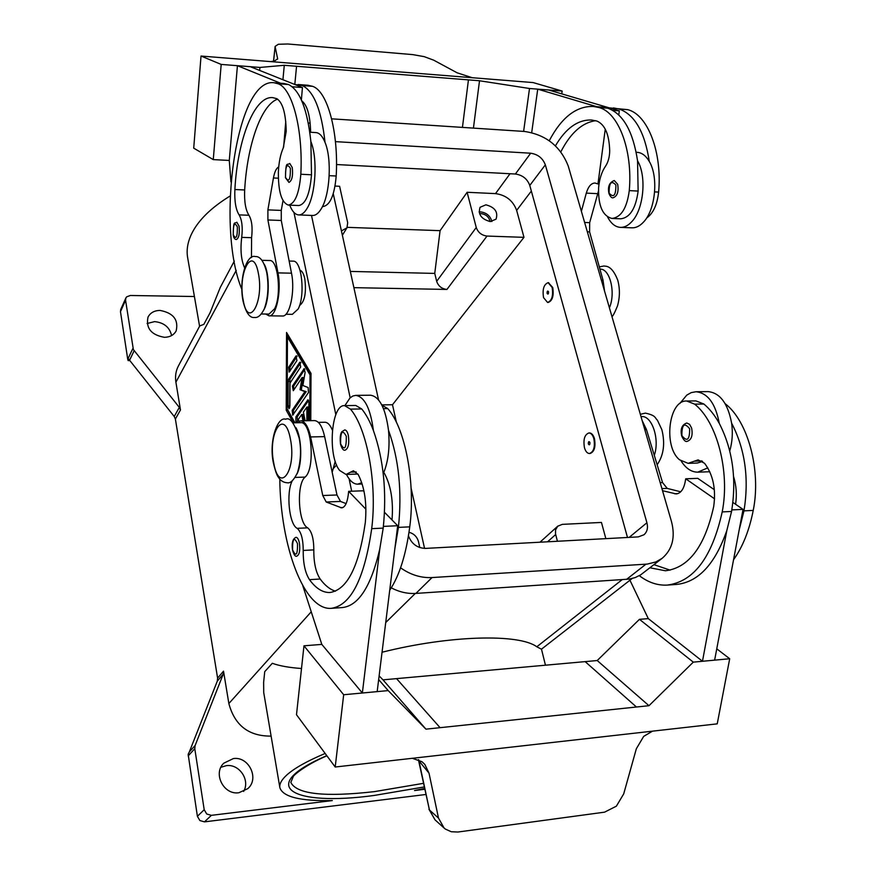 <?xml version="1.0" encoding="UTF-8"?>
<svg xmlns="http://www.w3.org/2000/svg" width="876" height="876" viewBox="0 0 876 876"><rect width="100%" height="100%" fill="white"/><g stroke="black" fill="none" stroke-linecap="round" stroke-linejoin="round"><path stroke-width="1.31" d="M236.827 222.208L239.06 226.172C239.816 233.531 238.94 237.987 236.432 239.52C234.834 239.498 233.761 237.998 233.213 235.031C233.564 219.197 234.396 224.355 236.827 222.208M285.915 314.265L292.354 314.331L298.158 309.009C305.494 295.332 301.738 260.183 293.131 261.147L289.146 261.037M263.731 310.104L264.508 308.571C269.611 298.234 269.479 273.323 264.267 264.311M261.333 313.98L269.041 314.068L274.67 308.702C281.776 294.927 278.108 259.559 269.764 260.533L261.946 260.325M244.601 267.826C241.152 260.139 240.188 249.989 241.721 237.374C242.86 227.322 241.984 219.832 239.104 214.883C235.797 209.692 234.396 201.239 234.877 189.534C237.56 139.47 254.467 95.484 272.797 97.641L276.739 98.659C282.641 102.328 285.806 113.212 286.222 131.291L283.266 147.934C280.506 154.209 278.875 162.115 278.382 171.663C278.174 191.45 281.492 202.586 288.346 205.094C295.059 203.736 299.22 193.465 300.818 174.247C303.205 129.911 292.387 88.531 278.13 83.767L273.98 82.738C236.17 77.515 215.54 226.665 241.907 289.518M300.019 270.257C302.1 270.925 303.687 273.739 304.782 278.71C306.49 292.748 304.749 301.683 299.548 305.527M607.561 216.93C610.944 223.489 615.215 226.983 620.35 227.377C624.457 227.53 628.377 225.504 632.122 221.299C643.772 208.871 646.784 176.087 637.553 160.79C633.063 131.301 623.11 113.76 607.681 108.175L601.33 107.047M636.184 152.271L637.334 152.336C641.988 152.752 645.973 155.797 649.291 161.48C658.599 176.722 655.555 209.397 643.805 221.77C640.028 225.964 636.075 227.979 631.935 227.826L620.35 227.377M613.08 197.779C617.284 196.268 618.828 191.778 617.69 184.31L614.284 180.522C609.28 182.449 607.506 186.818 608.984 193.618C610.419 196.815 611.787 198.195 613.08 197.779M296.044 537.306C297.501 537.437 298.617 539.353 299.395 543.043C300.293 550.38 299.461 554.738 296.887 556.107C295.343 556.917 293.876 554.891 292.518 550.04C291.577 542.912 292.748 538.674 296.044 537.306M318.371 422.374L324.93 422.254C327.733 422.341 330.219 424.98 332.387 430.182M335.245 461.291L332.179 472.284M381.903 405.139L387.74 408.588C405.128 427.838 415.728 482.731 409.749 526.848C406.037 554.694 399.357 575.828 389.721 590.249M295.847 427.521C301.826 437.42 302.472 463.722 296.986 473.938M292.869 422.834L300.731 422.692C311.637 420.973 315.535 468.923 305.078 477.091C296.252 484.121 298.267 523.563 307.695 527.845C311.725 531.239 313.761 538.576 313.816 549.887C313.685 562.578 315.798 572.28 320.167 579.014C324.985 585.518 330.088 589.57 335.464 591.169M292.277 480.771C285.915 492.597 289.146 524.549 297.161 528.337C301.136 531.743 303.162 539.112 303.216 550.446C303.085 563.169 305.176 572.915 309.48 579.66C315.918 588.453 322.729 592.734 329.923 592.505C347.181 589.898 358.974 566.575 365.314 522.523C367.022 503.262 364.668 487.286 358.229 474.595L353.411 470.751L346.02 474.453L339.625 470.434C327.383 455.717 331.183 404.252 344.586 405.632L350.466 409.125C367.175 428.583 377.403 484.089 371.698 528.666C364.383 578.839 350.926 605.393 331.325 608.338C304.092 610.671 280.386 545.89 279.805 479.15M344.586 405.632L355.776 405.478L361.733 408.961C366.058 414.26 369.957 421.444 373.406 430.51C370.471 408.523 364.591 396.806 355.776 395.372L352.82 396.018L349.995 397.945L344.87 405.632M679.776 403.573L686.773 395.12L691.263 392.601L696.004 391.747C707.786 393.006 715.55 403.562 719.284 423.415C732.664 449.519 736.76 478.865 731.57 511.464L726.817 530.549L702.475 661.27L714.63 660.143L743.045 509.383L731.854 509.909M707.786 467.872L697.789 472.164C691.449 472.142 685.93 468.463 681.221 461.126M696.004 391.747L708.158 391.616C720.039 392.875 727.857 403.387 731.624 423.163C732.949 432.908 732.325 442.15 729.752 450.91M691.624 428.079C692.96 435.449 691.482 439.872 687.211 441.329C685.558 442.084 683.707 440.31 681.681 435.996C680.181 429.076 681.889 424.74 686.806 423.009L689.609 424.356L691.624 428.079M490.056 221.562C489.027 217.029 486.07 214.39 481.176 213.624L479.544 213.744M491.863 221.497C490.374 215.989 486.662 212.791 480.727 211.904L479.073 211.992M490.308 221.573C481.296 219.186 477.891 214.423 480.07 207.284L485.895 204.82C494.929 207.251 498.313 212.036 496.046 219.175L490.308 221.573M588.354 443.99C588.333 441.504 588.858 441 589.92 442.479C589.942 444.964 589.417 445.468 588.354 443.99M593.862 438.69C595.231 446.946 593.764 451.885 589.438 453.516C587.238 453.385 585.573 451.458 584.467 447.735C583.098 439.5 584.588 434.573 588.924 432.952C591.092 433.083 592.745 435 593.862 438.69M589.198 432.952L589.515 432.93C591.683 433.072 593.337 434.989 594.454 438.679C595.833 446.935 594.355 451.874 590.03 453.505L589.756 453.494M702.651 461.466L697.296 463.043L688.12 463.338L679.535 459.79C663.099 446.607 668.673 399.828 686.751 401.022L694.646 404.154C716.973 421.685 730.179 471.573 722.207 511.912C712.046 557.388 693.704 581.784 667.194 585.091C657.493 585.595 648.196 582.452 639.305 575.674M649.948 567.79L665.421 570.769C688.777 567.867 704.873 546.449 713.699 506.503C716.141 489.071 713.097 474.661 704.567 463.295L698.117 459.878L688.12 463.338M344.75 429.908C346.327 430.061 347.52 431.934 348.352 435.536C349.393 443.694 348.33 448.567 345.166 450.144C343.392 450.702 341.837 448.687 340.501 444.088C339.483 434.649 341.41 432.415 341.859 431.715L344.75 429.908M346.436 474.442C349.765 480.88 353.499 484.121 357.627 484.165L361.777 482.753M443.88 827.842L435.043 819.859L429.437 809.971L418.728 759.81M652.51 731.164L643.674 736.387L636.337 748.761L623.712 793.875L616.375 806.172L604.571 812.162L457.907 832.025L451.271 831.74L445.435 829.112L444.099 828.039L438.493 818.085L429.437 809.971L418.564 760.401L429.021 773.169L424.816 764.398L421.969 761.715L412.311 758.298M716.765 648.831L729.697 658.741L717.236 723.85L335.201 767.015L343.677 694.745L388.199 690.595L425.933 729.16L636.447 707.009L585.146 661.621L396.543 678.626L440.08 727.671L396.543 678.626L382.987 679.853L379.122 675.889M418.399 759.667L418.542 760.28M548.54 291.73C547.566 290.471 547.084 291.029 547.106 293.416C548.08 294.675 548.562 294.106 548.54 291.73M543.536 297.61L547.588 302.461C551.88 300.796 553.402 295.792 552.154 287.481L548.135 282.674C543.821 284.339 542.299 289.321 543.536 297.61M548.398 282.696L552.734 287.492C553.982 295.803 552.46 300.796 548.157 302.472L547.894 302.45M646.576 218.091C653.189 213.448 657.208 204.787 658.621 192.085C662.333 152.183 647.671 114.526 627.753 109.664L609.324 107.879L619.321 110.825L618.774 114.931M609.411 307.805C615.905 292.902 610.024 268.625 600.202 269.151L599.95 269.14M555.428 145.843C565.863 128.17 577.897 119.552 591.563 120.012L596.972 121.074C605.031 124.611 609.269 134.63 609.696 151.121C609.543 157.231 608.141 162.268 605.502 166.221C601.67 171.871 599.37 179.043 598.615 187.749C598.166 205.805 602.622 216.043 611.995 218.452L620.734 218.814C629.986 217.697 635.79 208.455 638.133 191.067L637.553 160.79M611.995 218.452C621.183 217.336 626.942 208.061 629.275 190.618C632.899 150.354 618.511 112.391 598.998 107.529L593.315 106.445C576.244 105.996 561.56 117.428 549.252 140.751M292.255 167.535L289.748 163.44C287.021 165.947 285.926 159.75 285.445 177.729L288.981 182.405C292.047 180.664 293.142 175.715 292.255 167.535M288.346 205.094L298.858 205.531C305.658 204.185 309.874 193.935 311.506 174.784L310.87 141.54C317.802 158.151 315.776 194.286 307.257 208.083C304.53 212.758 301.651 215.036 298.628 214.927L312.546 215.463C315.623 215.584 318.546 213.306 321.328 208.652C329.989 194.91 332.059 158.928 325.029 142.383C321.459 110.201 313.893 91.257 302.329 85.552L295.026 84.567L250.317 66.696L237.429 65.689L229.282 160.45L213.273 159.607L193.716 148.154L201.031 56.042L221.19 64.419L259.92 67.441L284.284 65.295L468.441 79.88L462.44 127.392L468.441 79.88L479.511 80.756L529.509 88.498L562.162 91.049L533.101 82.574L201.031 56.042M309.808 132.21L316.072 132.594C319.532 132.944 322.521 136.207 325.029 142.383M273.575 61.265L275.141 46.395L278.327 44.271L287.832 43.986L412.859 54.63L424.214 56.644L433.719 60.181L457.184 72.839L472.23 77.712M275.163 46.855L277.648 58.791L274.396 61.09L270.618 61.605M424.521 788.466L414.545 790.535L424.685 789.287M223.216 674.159L223.522 671.147L217.609 678.133L217.303 681.123L223.216 674.159L195.129 745.498L189.347 751.882L188.154 754.313L197.396 816.312L199.87 820.549L204.48 821.863L211.379 815.337L332.343 800.565C300.523 801.255 283.036 796.985 279.882 787.765C279.192 784.064 281.535 779.782 286.901 774.91C294.456 768.164 307.213 761.014 325.16 753.459M382.045 652.237C449.859 635.155 519.293 633.578 536.802 646.784L541.456 649.193L632.133 578.521M279.882 787.765L263.72 692.544L263.632 682.305L264.727 671.64L272.316 663.296C279.564 665.913 289.299 667.643 301.519 668.508M199.586 326.244L187.672 257.807C186.314 250.218 187.606 242.28 191.537 233.969C198.173 220.358 211.039 207.7 230.147 195.983M234.319 261.059L220.314 287.339L210.065 312.765L203.856 324.339L199.739 325.949L178.397 365.982C175.824 370.909 174.992 376.319 175.901 382.188L180.478 409.946L179.317 407.395L133.371 349.568L125.564 300.26L125.848 298.004L126.648 296.855L130.327 295.486L194.406 296.515M188.198 755.911L194.779 748.662L195.129 745.498M132.977 348.276L127.732 359.269L128.137 360.594L128.783 359.237L174.225 416.505L175.386 419.035L180.478 409.946M125.848 298.004L120.757 309.392L120.472 311.637L125.564 300.26M211.379 815.337L206.714 814.001L204.207 809.72L197.396 816.312M233.344 758.583C248.784 756.141 259.679 778.589 247.799 788.652L238.929 792.725C223.698 795.288 212.627 773.398 223.84 763.16L233.344 758.583M243.627 791.422C250.405 780.133 239.29 763.675 226.315 765.668L220.938 767.267M160.012 310.422C173.349 312.951 178.726 319.784 176.153 330.92C173.831 335.048 169.922 337.183 164.414 337.315C151.176 334.928 145.712 328.182 148.022 317.09C150.333 312.754 154.329 310.531 160.012 310.422M171.608 335.563C169.648 327.23 163.965 322.587 154.57 321.623L147.102 323.518M217.609 678.133L175.386 419.035M223.522 671.147L228.855 703.538C234.669 725.197 248.499 736.059 270.323 736.103L270.881 736.048M293.263 422.823L286.211 410.187L286.551 332.486L311.024 373.439L310.772 420.655M336.603 464.97L333.8 468.025M194.779 748.662L204.207 809.72M425.791 794.499L204.48 821.863M189.347 751.882L217.303 681.123M129.659 360.594L128.137 360.594M127.732 359.269L120.472 311.637M424.564 548.42L411.096 488.107M396.423 422.363L392.492 404.745L381.783 404.887M210.065 312.765L203.856 324.339M347.225 227.344L440.08 230.662L434.748 273.411L436.675 281.327C438.361 286.156 441.778 288.861 446.935 289.441L353.893 287.656M434.748 273.411L350.323 271.418M341.432 230.925L346.962 227.815L347.695 222.756L339.603 186.281L335.07 186.073M440.08 230.662L467.127 192.282L495.509 193.618C505.978 195.052 513.018 200.648 516.654 210.382L523.979 237.341L392.492 404.745M523.979 237.341L487.023 236.06C481.658 235.37 478.066 232.523 476.248 227.519L467.127 192.282M409.004 532.279C413.943 533.637 417.096 536.769 418.487 541.675L419.79 547.566M294.807 84.479L296.559 66.258L294.807 84.479M609.324 107.879L548.628 89.998L537.733 89.144L531.699 132.572M561.757 93.863L562.162 91.049M523.618 131.4L529.509 88.498M473.434 128.115L479.511 80.756M282.926 79.727L284.284 65.295M259.657 70.43L259.92 67.441M213.273 159.607L221.19 64.419M237.429 65.689L280.55 83.22M295.026 84.567L302.439 87.523L292.266 86.779M229.271 160.45L230.946 181.912M298.628 214.927C295.146 214.609 292.168 211.357 289.715 205.148M322.478 206.506L323.145 206.528C330.164 205.203 334.512 195.03 336.198 176.01C338.727 132.123 327.482 91.104 312.601 86.319L307.794 85.246M596.797 106.708L537.733 89.144M560.837 151.855C570.451 133.097 582.025 122.695 595.57 120.68M581.39 211.302L586.296 193.114C588.278 186.533 591.169 183.172 594.968 183.018L597.969 183.938L605.261 129.155M612.729 110.343L619.321 110.825M597.969 183.938L599.042 183.993M598.461 191.067L589.668 222.668L589.592 231.888L603.038 280.287L604.571 291.15M649.291 161.48C644.769 132.09 634.739 114.603 619.179 109.029L613.408 107.934M429.021 773.169L438.493 818.085M729.697 658.741L693.299 662.136L648.974 705.706L636.447 707.009M335.201 767.015L296.493 714.728L303.972 645.809L343.677 694.745M585.157 661.632L597.213 660.537L648.974 705.706M597.213 660.537L639.458 619.332L693.299 662.136M639.458 619.332L648.317 618.631L702.475 661.27M726.817 530.549C714.991 564.352 698.128 582.332 676.228 584.467L667.194 585.091M648.306 618.642L629.943 580.23M302.789 585.694L321.81 644.397L303.972 645.809M382.987 679.853L425.933 729.16M378.662 679.579L388.199 690.595M321.82 644.397L362.357 693.004L377.173 691.624L397.704 525.72L383.403 526.399M362.357 693.004L379.746 549.153C371.074 586.329 358.591 605.798 342.286 607.572L331.325 608.338M355.776 395.372L370.592 395.218C379.549 396.642 385.517 408.304 388.495 430.204C389.973 446.837 388.397 460.929 383.765 472.493L383.239 473.664M357.89 474.025L346.02 474.453M384.52 512.329L392.01 519.939C393.477 501.247 391.003 485.851 384.597 473.73L383.765 472.493M392.01 519.939L397.704 525.72M388.495 430.204C398.865 459.09 402.172 491.48 398.416 527.385L394.901 548.343M680.696 491.797L667.216 488.403L662.563 482.588L646.466 429.579L642.152 420.557M743.045 509.383L732.927 502.452M714.367 489.728L697.767 478.351L685.711 478.8L714.575 498.816M662.519 490.691L676.163 493.933C680.586 493.396 683.576 489.487 685.109 482.194L685.711 478.8M653.989 564.659L670.085 570.134M735.577 504.258C737.012 494.863 736.355 485.687 733.617 476.719M731.624 423.163C745.093 449.158 749.21 478.395 743.976 510.861L739.18 529.881M686.751 401.022L695.927 400.901L703.866 404.011C709.615 408.785 714.761 415.257 719.284 423.415M641.002 416.582L641.681 416.56C652.062 415.596 659.946 439.413 654.284 455.334M725.153 403.683L725.186 403.705C747.94 421.071 761.375 470.467 753.229 510.423C749.298 530.396 742.749 546.832 733.551 559.742M335.442 203.692L336.855 210.109M605.853 538.641L601.451 522.435L562.326 524.363L557.727 526.191L555.581 529.838L555.515 533.834L557.421 541.259M308.538 400.485L297.216 416.856L297.61 422.144M296.635 422.758L295.88 421.411L295.902 416.877L307.903 399.85L308.91 402.642L308.812 420.688M302.965 420.787L301.727 414.501L298.245 419.505L299.165 421.148M301.727 414.501L303.041 414.49L304.29 420.765M306.863 420.721L306.928 407.011L303.403 412.103L305.111 420.754M306.928 407.011L308.264 407.001L308.188 420.699M296 355.952L296.92 360.562L289.157 372.114L288.697 367.23L296 355.952L296.909 355.952M297.084 356.302L289.989 367.219L289.836 371.435M309.786 420.666L310.027 374.917L287.448 337.008L287.131 408.829L294.949 422.79M287.448 337.008L288.751 337.019L311.013 374.326M310.027 374.917L311.013 374.906M287.843 334.643L287.832 337.008M287.514 409.497L294.566 422.801M286.211 410.187L287.503 410.165M300.84 362.62L289.945 379.22L289.66 407.92M288.642 379.22L299.756 362.281L300.687 366.924L290.011 383.108L289.901 406.212L289.014 408.687L288.062 405.971L288.171 381.432L288.642 379.22L289.945 379.22M300.03 389.721L302.089 377.567L293.307 390.696L292.398 386.064L304.202 368.676L305.089 372.497L302.877 385.506L308.111 387.531L308.472 392.547L292.694 415.224L292.201 410.296L304.903 391.649L300.03 389.721L306.228 391.638L293.504 410.275L293.372 414.556M304.903 391.649L306.228 391.638M304.837 369.344L293.701 386.053L293.559 390.313M302.089 377.567L303.414 377.556L301.355 389.71M331.643 118.829L524.582 131.466C545.967 134.74 560.53 146.292 568.261 166.122L671.476 521.527C675.527 537.185 672.429 549.438 662.19 558.286L640.652 574.875L635.199 577.58L629.121 579.113L415.914 593.413C407.57 593.917 399.357 592.056 391.276 587.851M351.681 491.217L349.119 478.844M335.826 414.666L293.953 212.441M627.49 537.47L529.783 185.438C527.286 178.835 522.479 175.036 515.384 174.017L336.504 164.535M335.431 141.638L530.681 153.212C537.875 154.286 542.759 158.162 545.343 164.841L646.915 522.764C648.196 527.856 647.211 531.863 643.959 534.776L638.275 536.889L425.528 548.398C417.294 548.113 411.6 543.93 408.446 535.849M378.531 399.85L333.252 193.716M662.19 558.286L655.861 561.954L647.255 564.089L432.043 577.558C421.027 578.094 410.537 574.842 400.562 567.812M350.159 397.792L311.506 215.43M308.396 123.549L310.104 122.531M373.406 430.51C383.622 459.528 386.885 492.06 383.206 528.108L379.746 549.153M384.203 473.106L383.447 473.226M365.938 509.263L348.659 491.326L348.232 495.06C347.137 503.087 344.947 507.346 341.651 507.872L326.211 502.003L322.762 495.52L310.608 436.938C308.253 426.601 304.957 421.225 300.709 420.83L296.975 422.758M300.709 420.83L314.583 420.589C318.908 420.984 322.259 426.327 324.646 436.631L336.975 494.984L340.49 501.433L346.108 503.612M364.077 491.545L363.321 490.79L348.659 491.326M310.87 141.54C307.356 109.237 299.91 90.239 288.543 84.534L283.879 83.472M251.456 257.522L251.587 237.692C252.748 227.672 251.872 220.194 248.948 215.255C245.598 210.076 244.174 201.655 244.667 189.972C247.207 145.274 261.081 104.824 277.615 99.13M302.439 87.523L301.388 99.919M301.782 100.817C307.279 105.219 310.224 115.698 310.641 132.265M278.721 166.922C276.356 168.082 274.604 171.762 273.443 177.959L267.892 209.879L267.903 219.975L277.966 272.885C281.743 290.974 276.214 316.97 269.041 315.842L282.39 315.995C289.693 317.112 295.332 291.226 291.5 273.192L281.273 220.478L281.262 210.415L283.003 200.659M269.041 315.842L265.702 314.024M285.751 121.479L283.627 147.091M290.405 439.029C296.931 470.817 279.039 494.907 273.717 462.835C267.41 432.591 284.514 406.814 290.405 439.029M237.352 226.873C234.494 221.661 233.136 224.289 233.268 234.746C236.104 240.013 237.473 237.385 237.352 226.873M258.365 273.323C253 243.856 237.462 272.775 243.221 300.293C248.094 329.77 264.322 302.198 258.365 273.323M609.127 193.147C613.693 198.184 615.938 195.479 615.872 185.022C611.284 180.029 609.039 182.745 609.127 193.147M292.584 549.832C292.453 538.455 294.095 536.408 297.511 543.7C297.632 555.132 295.989 557.169 292.584 549.832M383.502 408.643L387.74 408.588M295.201 477.42L305.078 477.091M350.466 409.125L361.733 408.961M689.653 428.758C689.719 439.927 687.123 442.216 681.878 435.613C681.78 424.499 684.375 422.21 689.653 428.758M701.851 460.929L694.372 461.17M340.589 443.793C340.446 431.529 342.352 429.021 346.305 436.292C346.425 448.632 344.52 451.129 340.589 443.793M658.621 192.085L654.646 191.888M638.133 191.067L629.275 190.618M290.383 168.323C287 162.936 285.379 165.947 285.51 177.357C288.883 182.81 290.504 179.799 290.383 168.323M423.426 783.341L374.402 791.63C324.613 797.269 296.756 794.203 290.821 782.432L293.252 776.607C292.65 776.235 303.753 765.712 326.89 755.791M326.781 755.649C254.938 786.549 292.518 806.566 373.91 795.496L424.192 786.966M129.506 360.386L134.116 350.783M179.317 407.395L174.225 416.505M311.243 611.787L228.855 703.538M236.235 270.356L175.901 382.188M415.279 593.457L385.725 622.54M622.146 579.671L536.802 646.784M495.509 193.618L510.029 173.733M476.248 227.519L436.675 281.327M277.615 58.298L277.528 59.239M586.296 193.114L597.607 193.662M584.631 222.471L589.668 222.668M587.336 231.801L589.592 231.888M601.407 280.254L603.038 280.287M607.681 108.175L598.998 107.529M627.753 109.664L619.179 109.029M674.498 493.746L677.882 493.604M661.917 488.611L667.216 488.403M660.197 482.676L662.563 482.588M644.78 429.612L646.466 429.579M703.866 404.011L694.646 404.154M731.57 511.464L722.207 511.912M753.229 510.423L743.976 510.861M487.023 236.06L446.935 289.441M555.68 534.524L547.555 541.795M516.654 210.382L531.349 191.067M307.454 400.146L308.341 400.135M295.902 416.877L297.216 416.856M295.88 421.411L297.194 421.389M288.697 367.23L289.989 367.219M299.756 362.281L300.665 362.281M288.171 381.432L289.474 381.421M288.062 405.971L289.365 405.949M292.201 410.296L293.504 410.275M303.742 369.004L304.651 368.993M292.398 386.064L293.701 386.053M629.176 537.382L646.915 522.764M515.384 174.017L530.681 153.212M529.783 185.438L545.343 164.841M626.559 579.375L645.94 564.199M415.914 593.413L432.043 577.558M371.698 528.666L383.206 528.108M350.641 472.131L356.204 471.956M309.48 579.66L320.167 579.014M303.216 550.446L313.816 549.887M297.161 528.337L307.695 527.845M398.416 527.385L409.749 526.848M324.646 436.631L310.608 436.938M336.975 494.984L322.762 495.52M340.49 501.433L326.211 502.003M342.932 507.532L340.414 507.642M278.13 83.767L288.543 84.534M300.818 174.247L311.506 174.784M234.877 189.534L244.667 189.972M239.104 214.883L248.948 215.255M241.721 237.374L251.587 237.692M302.329 85.552L312.601 86.319M329.212 175.671L336.198 176.01M291.5 273.192L277.966 272.885M281.273 220.478L267.903 219.975M281.262 210.415L267.892 209.879M278.327 178.2L273.443 177.959M254.566 317.473C257.993 317.999 261.256 315.086 264.344 308.724C268.111 297.982 268.921 285.948 266.753 272.611C264.015 261.541 260.216 256.186 255.343 256.558C246.2 253.679 238.776 280.473 243.057 301.103C245.904 312.765 249.748 318.229 254.566 317.473M287.12 482.753C283.966 482.556 281.393 481.187 279.389 478.646C278.13 476.467 276.772 476.905 273.52 463.535C268.593 441.723 277.407 416.177 285.664 419.221C290.011 416.987 294.5 423.261 299.143 438.055C301.443 449.311 300.884 460.864 297.468 472.712C293.778 480.223 290.328 483.574 287.12 482.753M657.153 464.773C663.712 455.159 665.278 443.453 661.851 429.667L657.394 420.184C654.635 417.808 656.332 415.531 645.382 413.122L640.345 414.315M599.315 266.884L603.98 265.986C604.933 266.611 611.459 263.939 617.744 280.178C620.022 288.642 619.945 297.227 617.492 305.932C614.525 313.159 612.663 316.663 611.919 316.455M589.438 453.516L590.03 453.505M362.171 484.012L357.627 484.165M547.588 302.461L548.157 302.472M273.498 61.276L275.141 46.395M545.452 665.202L541.488 649.171M593.315 106.445L601.954 107.091M548.705 282.685L548.135 282.674M428.933 809.249L435.033 819.859M588.924 432.952L589.515 432.93M342.374 235.228L346.962 227.815M539.977 542.211L557.727 526.191M697.789 472.164L709.79 471.737M273.98 82.738L284.339 83.505M298.048 84.523L308.275 85.279"/></g></svg>
